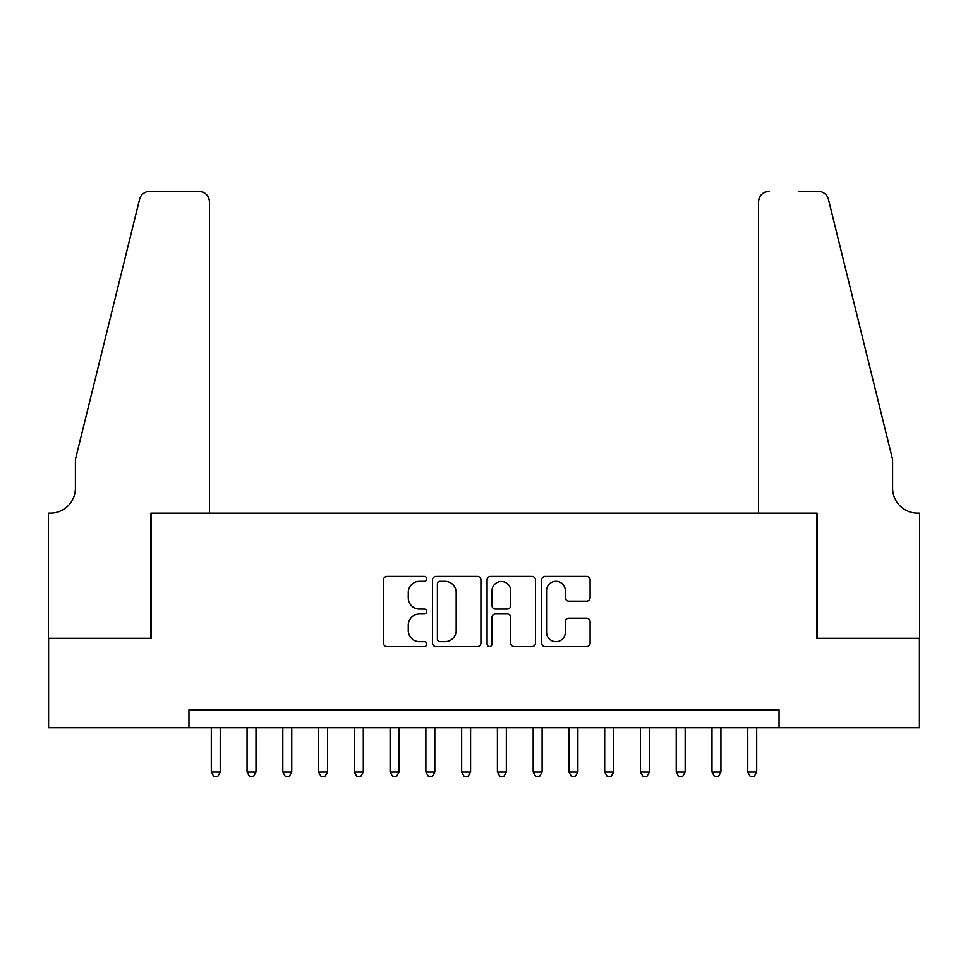 <?xml version="1.0" encoding="UTF-8"?>
<svg xmlns="http://www.w3.org/2000/svg" width="968" height="968" viewBox="0 0 968 968"><rect width="100%" height="100%" fill="white"/><g stroke="black" fill="none" stroke-linecap="round" stroke-linejoin="round"><path stroke-width="1.45" d="M426.779 578.852A2.456 2.456 0 0 0 424.323 576.396L387.019 576.396A3.509 3.509 0 0 0 383.51 579.905L383.51 643.091A3.509 3.509 0 0 0 387.019 646.6L424.323 646.6A2.456 2.456 0 0 0 426.779 644.144A2.456 2.456 0 0 0 424.323 641.687L419.495 641.687A11.229 11.229 0 0 1 408.266 630.458L408.266 625.183A11.229 11.229 0 0 1 419.495 613.954L424.323 613.954A2.456 2.456 0 0 0 426.779 611.498A2.456 2.456 0 0 0 424.323 609.041L419.495 609.041A11.229 11.229 0 0 1 408.266 597.8L408.266 592.537A11.229 11.229 0 0 1 419.495 581.308L424.323 581.308A2.456 2.456 0 0 0 426.779 578.852M586.596 601.14A3.509 3.509 0 0 0 590.105 597.631L590.105 579.905A3.509 3.509 0 0 0 586.596 576.396L545.165 576.396A3.509 3.509 0 0 0 541.656 579.905L541.656 643.091A3.509 3.509 0 0 0 545.165 646.6L586.596 646.6A3.509 3.509 0 0 0 590.105 643.091L590.105 621.674A3.509 3.509 0 0 0 586.596 618.165L568.869 618.165A3.509 3.509 0 0 0 565.348 621.674L565.348 632.298A9.39 9.39 0 0 1 555.959 641.687A9.39 9.39 0 0 1 546.569 632.298L546.569 590.698A9.39 9.39 0 0 1 555.959 581.308A9.39 9.39 0 0 1 565.348 590.698L565.348 597.631A3.509 3.509 0 0 0 568.869 601.14L586.596 601.14M188.954 727.73L48.581 727.73L48.581 638.323L151.395 638.323L151.395 513.149L816.605 513.149L816.605 638.323L919.418 638.323L919.418 727.73L779.046 727.73L779.046 709.846L188.954 709.846L188.954 727.73L779.046 727.73M480.927 579.905A3.509 3.509 0 0 0 477.418 576.396L435.999 576.396A3.509 3.509 0 0 0 432.49 579.905L432.49 643.091A3.509 3.509 0 0 0 435.999 646.6L477.418 646.6A3.509 3.509 0 0 0 480.927 643.091L480.927 579.905M490.582 576.396L532.001 576.396A3.509 3.509 0 0 1 535.51 579.905L535.51 643.091A3.509 3.509 0 0 1 532.001 646.6L514.274 646.6A3.509 3.509 0 0 1 510.765 643.091L510.765 617.463A3.509 3.509 0 0 0 507.256 613.954L495.495 613.954A3.509 3.509 0 0 0 491.986 617.463L491.986 644.144A2.456 2.456 0 0 1 489.53 646.6A2.456 2.456 0 0 1 487.073 644.144L487.073 579.905A3.509 3.509 0 0 1 490.582 576.396M439.859 581.308A2.456 2.456 0 0 0 437.403 583.764L437.403 639.231A2.456 2.456 0 0 0 439.859 641.687L444.941 641.687A11.229 11.229 0 0 0 456.182 630.458L456.182 592.537A11.229 11.229 0 0 0 444.941 581.308L439.859 581.308M510.765 590.879A9.39 9.39 0 0 0 501.376 581.478A9.39 9.39 0 0 0 491.986 590.879L491.986 605.532A3.509 3.509 0 0 0 495.495 609.041L507.256 609.041A3.509 3.509 0 0 0 510.765 605.532L510.765 590.879M211.302 727.73L211.302 772.077L220.244 772.077L220.244 727.73M220.244 772.077L217.558 776.723L213.988 776.723L211.302 772.077M209.512 513.149L209.512 202.009A10.733 10.733 0 0 0 198.791 191.277L149.967 191.277A10.733 10.733 0 0 0 139.549 199.432L75.407 459.498L75.407 488.114A25.035 25.035 0 0 1 50.372 513.149L48.4 513.149L48.4 638.323L150.863 638.323L150.863 513.149L209.512 513.149L209.512 202.009C208.834 195.536 205.252 191.954 198.791 191.277L169.097 191.277M139.549 199.432C142.284 193.552 142.284 193.552 139.549 199.432C142.284 193.552 142.284 193.552 139.549 199.432M75.407 488.114A25.035 25.035 0 0 1 50.372 513.149M758.489 513.149L758.489 202.009L758.489 513.149L817.137 513.149L817.137 638.323L919.6 638.323L919.6 513.149L917.628 513.149A25.035 25.035 0 0 1 892.593 488.114A25.035 25.035 0 0 0 917.628 513.149M872.93 379.759L828.451 199.432L892.593 459.498L892.593 488.114M798.903 191.277L818.033 191.277A10.733 10.733 0 0 1 828.451 199.432C825.716 193.552 825.716 193.552 828.451 199.432C825.716 193.552 825.716 193.552 828.451 199.432M769.209 191.277A10.733 10.733 0 0 0 758.489 202.009C759.166 195.536 762.748 191.954 769.209 191.277M247.07 727.73L247.07 772.077L256.012 772.077L256.012 727.73M256.012 772.077L253.326 776.723L249.744 776.723L247.07 772.077M282.825 727.73L282.825 772.077L291.767 772.077L291.767 727.73M291.767 772.077L289.093 776.723L285.512 776.723L282.825 772.077M318.593 727.73L318.593 772.077L327.535 772.077L327.535 727.73M327.535 772.077L324.849 776.723L321.279 776.723L318.593 772.077M354.361 727.73L354.361 772.077L363.303 772.077L363.303 727.73M363.303 772.077L360.616 776.723L357.035 776.723L354.361 772.077M390.116 727.73L390.116 772.077L399.058 772.077L399.058 727.73M399.058 772.077L396.384 776.723L392.802 776.723L390.116 772.077M425.884 727.73L425.884 772.077L434.826 772.077L434.826 727.73M434.826 772.077L432.139 776.723L428.57 776.723L425.884 772.077M461.651 727.73L461.651 772.077L470.593 772.077L470.593 727.73M470.593 772.077L467.907 776.723L464.325 776.723L461.651 772.077M497.407 727.73L497.407 772.077L506.349 772.077L506.349 727.73M506.349 772.077L503.675 776.723L500.093 776.723L497.407 772.077M533.174 727.73L533.174 772.077L542.116 772.077L542.116 727.73M542.116 772.077L539.43 776.723L535.861 776.723L533.174 772.077M568.942 727.73L568.942 772.077L577.884 772.077L577.884 727.73M577.884 772.077L575.198 776.723L571.616 776.723L568.942 772.077M604.697 727.73L604.697 772.077L613.639 772.077L613.639 727.73M613.639 772.077L610.965 776.723L607.384 776.723L604.697 772.077M640.465 727.73L640.465 772.077L649.407 772.077L649.407 727.73M649.407 772.077L646.721 776.723L643.151 776.723L640.465 772.077M676.233 727.73L676.233 772.077L685.175 772.077L685.175 727.73M685.175 772.077L682.488 776.723L678.907 776.723L676.233 772.077M711.988 727.73L711.988 772.077L720.93 772.077L720.93 727.73M720.93 772.077L718.256 776.723L714.674 776.723L711.988 772.077M747.756 727.73L747.756 772.077L756.698 772.077L756.698 727.73M756.698 772.077L754.011 776.723L750.442 776.723L747.756 772.077"/></g></svg>

